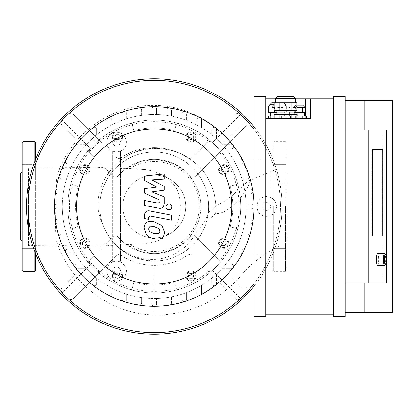 <?xml version="1.0" encoding="UTF-8"?>
<svg xmlns="http://www.w3.org/2000/svg" width="413" height="413" viewBox="0 0 413 413"><rect width="100%" height="100%" fill="white"/><g stroke="black" fill="none" stroke-linecap="round" stroke-linejoin="round"><path stroke-width="0.31" stroke-dasharray="2.06 1.55" d="M266.617 202.571A3.929 3.929 0 0 1 270.019 208.467A3.929 3.929 0 0 1 263.215 208.467A3.929 3.929 0 0 1 266.617 202.571A3.929 3.929 0 0 0 263.215 208.467A3.929 3.929 0 0 0 270.019 208.467A3.929 3.929 0 0 0 266.617 202.571M116.523 138.133A3.929 3.929 0 0 1 119.925 144.029A3.929 3.929 0 0 1 113.121 144.029A3.929 3.929 0 0 1 116.523 138.133A3.929 3.929 0 0 0 113.121 144.029A3.929 3.929 0 0 0 119.925 144.029A3.929 3.929 0 0 0 116.523 138.133M116.523 267.01A3.929 3.929 0 0 1 119.925 272.905A3.929 3.929 0 0 1 113.121 272.905A3.929 3.929 0 0 1 116.523 267.01A3.929 3.929 0 0 0 113.121 272.905A3.929 3.929 0 0 0 119.925 272.905A3.929 3.929 0 0 0 116.523 267.01M110.632 173.909A54.444 54.444 0 0 1 112.594 171.436A54.444 54.444 0 0 0 109.553 175.401L112.594 171.581L112.594 168.05L112.594 261.935A9.824 9.824 0 0 1 120.451 261.935L120.451 151.065A9.824 9.824 0 0 1 112.594 151.065L112.594 171.581L112.594 167.838L77.019 167.549L28.507 167.879L28.507 245.678L28.507 167.879M112.594 245.709L86.116 246.107L28.507 245.678L86.116 246.107L112.594 245.709M112.594 151.065L112.594 261.935C103.663 265.218 105.604 279.838 115.108 280.659C123.048 282.296 129.517 272.095 124.798 265.647L120.451 261.935L120.451 151.065A9.824 9.824 0 0 0 116.523 132.237A9.824 9.824 0 0 0 106.905 144.07A9.824 9.824 0 0 0 120.451 151.065C129.904 147.575 126.998 132.16 116.962 132.248C106.42 131.215 102.765 147.441 112.594 151.065M145.851 169.702L129.192 168.406L120.451 168.055L120.451 168.359L127.075 168.654A46.586 46.586 0 0 1 189.185 237.31A46.586 46.586 0 0 1 127.565 244.692L146.279 243.624L157.394 240.882L162.49 238.502L172.634 230.155L174.632 227.48L177.038 223.19L178.726 218.549L179.701 214.161L180.414 206.65L179.536 196.877L177.136 189.675L174.591 185.318L167.25 177.724L164.57 175.876L153.409 171.075L144.803 169.604L127.075 168.654M120.451 245.085L127.565 244.692M109.553 175.401L108.134 172.825C107.483 168.163 104.102 166.444 97.989 167.668L73.772 167.652C58.331 168.055 59.771 169.273 58.176 172.335L56.979 177.136C56.07 183.821 55.678 191.74 55.801 200.894C55.843 215.302 54.521 232.622 56.829 241.672C59.136 247.392 67.36 245.255 80.7 246.019C90.865 245.43 107.638 247.361 112.594 244.109M108.134 172.825L112.594 167.322M206.521 221.698C200.331 244.362 177.817 261.388 154.24 260.944A54.444 54.444 0 0 1 99.796 206.5A54.444 54.444 0 0 1 154.24 152.056A54.444 54.444 0 0 1 208.684 206.5A54.444 54.444 0 0 1 154.24 260.944C129.765 259.715 112.734 247.836 103.152 225.317A54.444 54.444 0 0 1 152.335 152.087A54.444 54.444 0 0 1 206.521 221.698L215.627 213.64C232.209 214.233 250.949 184.833 249.875 180.915C239.896 138.541 198.963 105.222 154.24 105.423C112.362 104.246 72.182 132.749 58.181 172.335M249.875 180.915L248.92 180.791L246.69 182.479L231.755 196.02L224.982 200.93L215.87 206.025L208.322 212.778A54.444 54.444 0 0 0 120.451 163.811A54.444 54.444 0 0 1 208.281 213.118L208.322 212.778M120.451 160.27C133.208 150.033 153.491 146.796 165.205 149.207C174.565 150.817 182.567 153.899 189.221 158.458C205.803 169.805 214.688 185.664 215.87 206.025M124.798 265.647A9.824 9.824 0 0 0 106.874 272.792A9.824 9.824 0 0 0 120.157 280.066A9.824 9.824 0 0 0 124.798 265.647M266.617 196.676A9.824 9.824 0 0 0 257.769 210.769A9.824 9.824 0 0 0 274.309 212.607A9.824 9.824 0 0 0 268.775 196.918C255.492 193.351 252.188 216.262 266.318 216.319C278.125 217.264 279.782 198.4 268.775 196.918A9.824 9.824 0 0 0 266.617 196.676M127.297 244.506A46.586 46.586 0 0 0 188.751 175.205A46.586 46.586 0 0 0 126.879 168.798M120.451 248.781C130.549 256.23 141.814 259.751 154.24 259.333C167.146 259.338 181.937 250.443 185.463 246.571L193.413 237.434C197.502 231.161 206.624 219.515 208.281 213.118A54.444 54.444 0 0 0 120.451 163.811M215.627 213.64C218.678 180.156 194.384 151.344 160.208 148.644C120.911 143.672 84.319 188.152 103.152 225.317M56.829 241.672C69.332 282.234 109.424 314.035 154.24 314.943L154.24 260.944L154.24 314.943C169.562 315.181 184.368 312.357 198.648 306.472C214.342 300.943 234.63 284.196 240.345 276.251C250.717 263.752 263.922 253.561 279.978 245.678L279.978 167.879L279.978 245.678M154.24 260.944L154.24 259.333M35.58 171.772L35.58 164.307L35.58 171.772M22.219 171.772L22.219 164.307L35.58 164.307L35.58 179.237L35.58 164.307L22.219 164.307L22.219 179.237L22.219 164.307M35.58 241.228L35.58 248.693L35.58 241.228M22.219 241.228L22.219 248.693L22.219 241.228M35.58 248.693L35.58 233.763L35.58 248.693L22.219 248.693L22.219 233.763L22.219 248.693L35.58 248.693M22.219 233.763L35.58 233.763L22.219 233.763L22.219 241.078L22.219 171.922L22.219 179.237L35.58 179.237L22.219 179.237M20.65 239.504L20.65 173.496M22.219 270.546L22.219 142.454M35.58 159.315L35.58 253.685M35.58 270.546L35.58 142.454M28.507 206.5L28.507 230.191L28.507 206.5M20.65 206.5L20.65 230.191L20.65 206.5M272.905 171.772L272.905 164.307L272.905 171.772M286.261 171.772L286.261 164.307L286.261 171.772M272.905 164.307L272.905 179.237L272.905 164.307L286.261 164.307L286.261 179.237L286.261 164.307L272.905 164.307M272.905 241.228L272.905 248.693L272.905 241.228M286.261 241.228L286.261 248.693L286.261 241.228M272.905 248.693L272.905 233.763L272.905 248.693L286.261 248.693L286.261 233.763L286.261 248.693L272.905 248.693M286.261 206.5L286.261 142.454L286.261 206.5M287.835 206.5L287.835 239.504L287.835 206.5M272.905 206.5L272.905 142.454L272.905 206.5M279.978 206.5L279.978 230.191L279.978 206.5M112.672 236.954A3.929 3.929 0 0 1 118.438 237.176A3.929 3.929 0 0 0 112.672 236.954L62.487 287.138L112.672 236.954M217.914 259.054L195.808 236.954A3.929 3.929 0 0 0 190.047 237.176A3.929 3.929 0 0 1 195.808 236.954L217.914 259.054C219.489 260.866 219.582 262.73 218.198 264.65A86.441 86.441 0 0 1 212.396 270.458L240.521 298.501A126.125 126.125 0 0 1 67.964 298.501C69.89 299.926 71.769 299.843 73.602 298.253L116.136 255.719A3.929 3.929 0 0 1 121.117 255.249A58.935 58.935 0 0 0 187.363 255.249A3.929 3.929 0 0 1 192.35 255.719A3.929 3.929 0 0 0 187.363 255.249A58.935 58.935 0 0 1 121.117 255.249A3.929 3.929 0 0 0 116.136 255.719L101.686 270.169C99.874 271.749 98.01 271.842 96.09 270.458A86.441 86.441 0 0 0 130.327 289.57A1.569 1.569 0 0 0 132.279 288.465L133.502 283.907L132.279 288.465A1.569 1.569 0 0 1 130.327 289.57A86.441 86.441 0 0 1 71.175 230.413A1.569 1.569 0 0 1 72.28 228.461L76.833 227.243L72.28 228.461A1.569 1.569 0 0 0 71.175 230.413A86.441 86.441 0 0 0 90.287 264.65L62.239 292.776A126.125 126.125 0 0 0 67.964 298.501L96.09 270.458A86.441 86.441 0 0 1 90.287 264.65C88.898 262.73 88.996 260.866 90.571 259.054M62.487 287.138C60.897 288.976 60.814 290.855 62.239 292.776A126.125 126.125 0 0 1 62.239 120.224L90.287 148.35A86.441 86.441 0 0 1 96.09 142.542L67.964 114.499A126.125 126.125 0 0 0 62.239 120.224C60.814 122.145 60.897 124.024 62.487 125.862L112.672 176.046A3.929 3.929 0 0 0 118.438 175.824A3.929 3.929 0 0 1 112.672 176.046L62.487 125.862M118.438 237.176A47.149 47.149 0 0 0 190.047 237.176A47.149 47.149 0 0 1 118.438 237.176M234.883 298.253C236.716 299.843 238.595 299.926 240.521 298.501A126.125 126.125 0 0 0 246.241 292.776L218.198 264.65A86.441 86.441 0 0 0 237.31 230.413A1.569 1.569 0 0 0 236.221 228.466A1.569 1.569 0 0 1 237.31 230.413A86.441 86.441 0 0 1 178.158 289.57A1.569 1.569 0 0 1 176.206 288.465L174.983 283.907A1.569 1.569 0 0 0 173.088 282.791A78.584 78.584 0 0 1 135.397 282.791A1.569 1.569 0 0 0 133.502 283.907A1.569 1.569 0 0 1 135.397 282.791A78.584 78.584 0 0 0 173.088 282.791A1.569 1.569 0 0 1 174.983 283.907L176.206 288.465A1.569 1.569 0 0 0 176.206 288.48A1.569 1.569 0 0 0 178.158 289.57A86.441 86.441 0 0 0 212.396 270.458C210.475 271.842 208.611 271.749 206.799 270.169L234.883 298.253L206.799 270.169M245.993 125.862L195.808 176.046A3.929 3.929 0 0 1 190.047 175.824A3.929 3.929 0 0 0 195.808 176.046L245.993 125.862C247.588 124.024 247.671 122.145 246.241 120.224A126.125 126.125 0 0 0 240.521 114.499L212.396 142.542A86.441 86.441 0 0 1 218.198 148.35L246.241 120.224A126.125 126.125 0 0 1 246.241 292.776C247.671 290.855 247.588 288.976 245.993 287.138M112.336 275.936A5.106 5.106 0 0 1 119.997 271.511A5.106 5.106 0 0 1 119.997 280.36A5.106 5.106 0 0 1 112.336 275.936A5.106 5.106 0 0 0 119.997 280.36A5.106 5.106 0 0 0 119.997 271.511A5.106 5.106 0 0 0 112.336 275.936M191.043 281.041A5.106 5.106 0 0 1 186.619 273.38A5.106 5.106 0 0 1 195.463 273.38A5.106 5.106 0 0 1 191.043 281.041A5.106 5.106 0 0 0 195.463 273.38A5.106 5.106 0 0 0 186.619 273.38A5.106 5.106 0 0 0 191.043 281.041M101.686 270.169L73.602 298.253M206.799 142.831L192.35 157.281A3.929 3.929 0 0 1 187.363 157.751A58.935 58.935 0 0 0 121.117 157.751A3.929 3.929 0 0 1 116.136 157.281A3.929 3.929 0 0 0 121.117 157.751A58.935 58.935 0 0 1 187.363 157.751A3.929 3.929 0 0 0 192.35 157.281L206.799 142.831C208.606 141.251 210.475 141.158 212.396 142.542A86.441 86.441 0 0 0 178.158 123.43A1.569 1.569 0 0 0 176.206 124.519A1.569 1.569 0 0 0 176.206 124.535L174.983 129.093L176.206 124.535A1.569 1.569 0 0 1 178.158 123.43A86.441 86.441 0 0 1 237.31 182.587A1.569 1.569 0 0 1 236.205 184.539L231.652 185.757L236.205 184.539A1.569 1.569 0 0 0 237.31 182.587A86.441 86.441 0 0 0 218.198 148.35C219.582 150.27 219.489 152.134 217.914 153.946M190.047 175.824A47.149 47.149 0 0 0 118.438 175.824A47.149 47.149 0 0 1 190.047 175.824M90.571 153.946C88.996 152.134 88.898 150.27 90.287 148.35A86.441 86.441 0 0 0 71.175 182.587A1.569 1.569 0 0 0 72.265 184.534A1.569 1.569 0 0 1 71.175 182.587A86.441 86.441 0 0 1 130.327 123.43A1.569 1.569 0 0 1 132.279 124.535L133.502 129.093A1.569 1.569 0 0 0 135.397 130.209A78.584 78.584 0 0 1 173.088 130.209A1.569 1.569 0 0 0 174.983 129.093A1.569 1.569 0 0 1 173.088 130.209A78.584 78.584 0 0 0 135.397 130.209A1.569 1.569 0 0 1 133.502 129.093L132.279 124.535A1.569 1.569 0 0 0 130.327 123.43A86.441 86.441 0 0 0 96.09 142.542C98.01 141.158 99.874 141.251 101.686 142.831L73.602 114.747L101.686 142.831M73.602 114.747C71.769 113.157 69.89 113.074 67.964 114.499A126.125 126.125 0 0 1 240.521 114.499C238.595 113.074 236.716 113.157 234.883 114.747M196.149 137.064A5.106 5.106 0 0 1 188.488 141.489A5.106 5.106 0 0 1 188.488 132.64A5.106 5.106 0 0 1 196.149 137.064A5.106 5.106 0 0 0 188.488 132.64A5.106 5.106 0 0 0 188.488 141.489A5.106 5.106 0 0 0 196.149 137.064M117.442 131.959A5.106 5.106 0 0 1 121.866 139.62A5.106 5.106 0 0 1 113.017 139.62A5.106 5.106 0 0 1 117.442 131.959A5.106 5.106 0 0 0 113.017 139.62A5.106 5.106 0 0 0 121.866 139.62A5.106 5.106 0 0 0 117.442 131.959M223.676 248.409A5.106 5.106 0 0 0 228.1 240.743A5.106 5.106 0 0 0 219.251 240.743A5.106 5.106 0 0 0 223.676 248.409A5.106 5.106 0 0 1 219.251 240.743A5.106 5.106 0 0 1 228.1 240.743A5.106 5.106 0 0 1 223.676 248.409M225.039 240.939L226.401 243.298L225.039 245.658L222.318 245.658L220.955 243.298L222.318 240.939L225.039 240.939L222.318 240.939L220.955 243.298L222.318 245.658L225.039 245.658L226.401 243.298L225.039 240.939M192.401 273.576L193.764 275.936L192.401 278.295L189.681 278.295L188.318 275.936L189.681 273.576L192.401 273.576L189.681 273.576L188.318 275.936L189.681 278.295L192.401 278.295L193.764 275.936L192.401 273.576M119.801 277.299L117.442 278.656L115.088 277.299L115.088 274.573L117.442 273.215L119.801 274.573L119.801 277.299L119.801 274.573L117.442 273.215L115.088 274.573L115.088 277.299L117.442 278.656L119.801 277.299M79.699 243.298A5.106 5.106 0 0 0 87.36 247.723A5.106 5.106 0 0 0 87.36 238.874A5.106 5.106 0 0 0 79.699 243.298A5.106 5.106 0 0 1 87.36 238.874A5.106 5.106 0 0 1 87.36 247.723A5.106 5.106 0 0 1 79.699 243.298M87.164 244.661L84.81 246.019L82.45 244.661L82.45 241.935L84.81 240.578L87.164 241.935L87.164 244.661L87.164 241.935L84.81 240.578L82.45 241.935L82.45 244.661L84.81 246.019L87.164 244.661M84.81 164.591A5.106 5.106 0 0 0 80.385 172.257A5.106 5.106 0 0 0 89.229 172.257A5.106 5.106 0 0 0 84.81 164.591A5.106 5.106 0 0 1 89.229 172.257A5.106 5.106 0 0 1 80.385 172.257A5.106 5.106 0 0 1 84.81 164.591M83.447 172.061L82.084 169.702L83.447 167.342L86.167 167.342L87.53 169.702L86.167 172.061L83.447 172.061L86.167 172.061L87.53 169.702L86.167 167.342L83.447 167.342L82.084 169.702L83.447 172.061M116.084 139.424L114.721 137.064L116.084 134.705L118.805 134.705L120.168 137.064L118.805 139.424L116.084 139.424L118.805 139.424L120.168 137.064L118.805 134.705L116.084 134.705L114.721 137.064L116.084 139.424M188.684 135.701L191.043 134.344L193.398 135.701L193.398 138.427L191.043 139.785L188.684 138.427L188.684 135.701L188.684 138.427L191.043 139.785L193.398 138.427L193.398 135.701L191.043 134.344L188.684 135.701M228.787 169.702A5.106 5.106 0 0 0 221.125 165.277A5.106 5.106 0 0 0 221.125 174.126A5.106 5.106 0 0 0 228.787 169.702A5.106 5.106 0 0 1 221.125 174.126A5.106 5.106 0 0 1 221.125 165.277A5.106 5.106 0 0 1 228.787 169.702M221.322 168.339L223.676 166.981L226.035 168.339L226.035 171.065L223.676 172.422L221.322 171.065L221.322 168.339L221.322 171.065L223.676 172.422L226.035 171.065L226.035 168.339L223.676 166.981L221.322 168.339M122.811 206.5A31.434 31.434 0 0 0 169.96 233.722A31.434 31.434 0 0 0 169.96 179.278A31.434 31.434 0 0 0 122.811 206.5A31.434 31.434 0 0 0 154.24 237.934A31.434 31.434 0 0 0 185.674 206.5A31.434 31.434 0 0 0 154.24 175.066A31.434 31.434 0 0 0 122.811 206.5M72.28 184.539L76.833 185.757L72.28 184.539A84.871 84.871 0 0 1 236.221 184.534A1.569 1.569 0 0 1 236.205 184.539A84.871 84.871 0 0 1 236.221 228.466L231.652 227.243L236.205 228.461A84.871 84.871 0 0 1 72.265 228.466A1.569 1.569 0 0 1 72.28 228.461A84.871 84.871 0 0 1 72.265 184.534A1.569 1.569 0 0 1 72.265 184.534M77.954 187.652A1.569 1.569 0 0 0 76.833 185.757A1.569 1.569 0 0 1 77.954 187.652A78.584 78.584 0 0 0 77.954 225.348A78.584 78.584 0 0 1 77.954 187.652M76.833 227.243A1.569 1.569 0 0 0 77.954 225.348A1.569 1.569 0 0 1 76.833 227.243M230.531 225.348A1.569 1.569 0 0 0 231.652 227.243A1.569 1.569 0 0 1 230.531 225.348A78.584 78.584 0 0 0 230.531 187.652A78.584 78.584 0 0 1 230.531 225.348M231.652 185.757A1.569 1.569 0 0 0 230.531 187.652A1.569 1.569 0 0 1 231.652 185.757M247.392 119.151A127.7 127.7 0 0 1 201.208 325.248A127.7 127.7 0 0 1 26.546 206.5A127.7 127.7 0 0 1 247.392 119.151M26.546 206.5A127.7 127.7 0 0 0 218.09 317.091A127.7 127.7 0 0 0 218.09 95.909A127.7 127.7 0 0 0 26.546 206.5A127.7 127.7 0 0 0 218.09 317.091A127.7 127.7 0 0 0 218.09 95.909A127.7 127.7 0 0 0 26.546 206.5M67.799 206.5A86.441 86.441 0 0 0 237.738 228.874A86.441 86.441 0 0 0 165.525 120.797A86.441 86.441 0 0 0 67.799 206.5A86.441 86.441 0 0 0 197.46 281.361A86.441 86.441 0 0 0 197.46 131.639A86.441 86.441 0 0 0 67.799 206.5M233.102 159.232A91.944 91.944 0 0 0 233.02 159.093L269.761 159.093L269.761 253.907L233.02 253.907A91.944 91.944 0 0 0 233.102 253.768L240.717 253.768A2.359 2.359 0 0 0 243.076 251.409A2.359 2.359 0 0 0 240.717 249.054L235.746 249.054A91.944 91.944 0 0 0 240.325 238.797L246.974 238.797A2.359 2.359 0 0 0 249.328 236.442A2.359 2.359 0 0 0 246.974 234.083L241.951 234.083A91.944 91.944 0 0 0 244.537 223.825L250.531 223.825A2.359 2.359 0 0 0 252.885 221.471A2.359 2.359 0 0 0 250.531 219.112L245.317 219.112A91.944 91.944 0 0 0 246.153 208.859L251.687 208.859A2.359 2.359 0 0 0 254.041 206.5A2.359 2.359 0 0 0 251.687 204.141L246.153 204.141A91.944 91.944 0 0 0 245.317 193.888L250.531 193.888A2.359 2.359 0 0 0 252.885 191.529A2.359 2.359 0 0 0 250.531 189.175L244.537 189.175A91.944 91.944 0 0 0 241.951 178.917L246.974 178.917A2.359 2.359 0 0 0 249.328 176.558A2.359 2.359 0 0 0 246.974 174.203L240.325 174.203A91.944 91.944 0 0 0 235.746 163.946L240.717 163.946A2.359 2.359 0 0 0 243.076 161.591A2.359 2.359 0 0 0 240.717 159.232L233.102 159.232A91.944 91.944 0 0 0 225.968 148.979L231.115 148.979L225.968 148.979A91.944 91.944 0 0 0 216.479 138.825L216.479 129.625A2.359 2.359 0 0 0 213.087 127.509A2.359 2.359 0 0 0 211.766 129.625L211.766 134.772A91.944 91.944 0 0 0 201.508 127.638L201.508 120.023A2.359 2.359 0 0 0 199.154 117.664A2.359 2.359 0 0 0 196.794 120.023L196.794 125A91.944 91.944 0 0 0 186.542 120.415L186.542 113.771A2.359 2.359 0 0 0 184.183 111.412A2.359 2.359 0 0 0 181.823 113.771L181.823 118.794A91.944 91.944 0 0 0 171.571 116.203L171.571 110.214A2.359 2.359 0 0 0 169.211 107.855A2.359 2.359 0 0 0 166.857 110.214L166.857 115.428A91.944 91.944 0 0 0 156.599 114.587L156.599 109.058A2.359 2.359 0 0 0 154.24 106.699A2.359 2.359 0 0 0 151.886 109.058L151.886 114.587A91.944 91.944 0 0 0 141.628 115.428L141.628 110.214L141.628 115.428A91.944 91.944 0 0 0 126.657 118.794L126.657 113.771L126.657 118.794A91.944 91.944 0 0 0 111.691 125L111.691 120.023L111.691 125A91.944 91.944 0 0 0 96.719 134.772L96.719 129.625L96.719 134.772A91.944 91.944 0 0 0 86.565 144.261L77.37 144.261A2.359 2.359 0 0 0 75.249 147.653A2.359 2.359 0 0 0 77.37 148.979L82.517 148.979A91.944 91.944 0 0 0 75.378 159.232L67.763 159.232A2.359 2.359 0 0 0 65.409 161.591A2.359 2.359 0 0 0 67.763 163.946L72.74 163.946A91.944 91.944 0 0 0 68.16 174.203L61.511 174.203A2.359 2.359 0 0 0 59.157 176.558A2.359 2.359 0 0 0 61.511 178.917L66.534 178.917A91.944 91.944 0 0 0 63.948 189.175L57.954 189.175A2.359 2.359 0 0 0 55.6 191.529A2.359 2.359 0 0 0 57.954 193.888L63.168 193.888A91.944 91.944 0 0 0 62.332 204.141L56.798 204.141A2.359 2.359 0 0 0 54.439 206.5A2.359 2.359 0 0 0 56.798 208.859L62.332 208.859A91.944 91.944 0 0 0 63.168 219.112L57.954 219.112L63.168 219.112A91.944 91.944 0 0 0 66.534 234.083L61.511 234.083L66.534 234.083A91.944 91.944 0 0 0 72.74 249.054L67.763 249.054L72.74 249.054A91.944 91.944 0 0 0 82.517 264.021L77.37 264.021L82.517 264.021A91.944 91.944 0 0 0 92.006 274.175L92.006 283.375A2.359 2.359 0 0 0 94.36 285.729A2.359 2.359 0 0 0 96.719 283.375L96.719 278.228A91.944 91.944 0 0 0 106.972 285.362L106.972 292.977A2.359 2.359 0 0 0 109.331 295.336A2.359 2.359 0 0 0 111.691 292.977L111.691 288A91.944 91.944 0 0 0 121.943 292.585L121.943 299.229A2.359 2.359 0 0 0 124.303 301.588A2.359 2.359 0 0 0 126.657 299.229L126.657 294.206A91.944 91.944 0 0 0 136.915 296.797L136.915 302.786A2.359 2.359 0 0 0 139.274 305.145A2.359 2.359 0 0 0 141.628 302.786L141.628 297.572A91.944 91.944 0 0 0 151.886 298.413L151.886 303.942A2.359 2.359 0 0 0 154.24 306.301A2.359 2.359 0 0 0 156.599 303.942L156.599 298.413A91.944 91.944 0 0 0 166.857 297.572L166.857 302.786L166.857 297.572A91.944 91.944 0 0 0 181.823 294.206L181.823 299.229L181.823 294.206A91.944 91.944 0 0 0 196.794 288L196.794 292.977L196.794 288A91.944 91.944 0 0 0 211.766 278.228L211.766 283.375L211.766 278.228A91.944 91.944 0 0 0 221.915 268.739L231.115 268.739A2.359 2.359 0 0 0 233.231 265.347A2.359 2.359 0 0 0 231.115 264.021L225.968 264.021A91.944 91.944 0 0 0 233.102 253.768L240.717 253.768A2.359 2.359 0 0 0 242.813 252.498A2.359 2.359 0 0 0 240.717 249.054L235.746 249.054A91.944 91.944 0 0 0 240.325 238.797L246.974 238.797A2.359 2.359 0 0 0 249.215 237.165A2.359 2.359 0 0 0 246.974 234.083L241.951 234.083A91.944 91.944 0 0 0 244.537 223.825L250.531 223.825A2.359 2.359 0 0 0 252.859 221.833A2.359 2.359 0 0 0 250.531 219.112L245.317 219.112A91.944 91.944 0 0 0 246.153 208.859L251.687 208.859A2.359 2.359 0 0 0 254.041 206.5A2.359 2.359 0 0 0 251.687 204.141L246.153 204.141A91.944 91.944 0 0 0 245.317 193.888L250.531 193.888A2.359 2.359 0 0 0 252.859 191.167A2.359 2.359 0 0 0 250.531 189.175L244.537 189.175A91.944 91.944 0 0 0 241.951 178.917L246.974 178.917A2.359 2.359 0 0 0 249.215 175.835A2.359 2.359 0 0 0 246.974 174.203L240.325 174.203A91.944 91.944 0 0 0 235.746 163.946L240.717 163.946A2.359 2.359 0 0 0 242.813 160.502A2.359 2.359 0 0 0 240.717 159.232L233.102 159.232M242.064 159.093L233.02 159.093A91.944 91.944 0 0 1 233.02 253.907L242.064 253.907M254.041 253.907L269.761 253.907L269.761 159.093L254.041 159.093M62.301 206.5A91.944 91.944 0 0 0 200.212 286.126A91.944 91.944 0 0 0 200.212 126.874A91.944 91.944 0 0 0 62.301 206.5A91.944 91.944 0 0 1 62.332 204.141L56.798 204.141A2.359 2.359 0 0 0 54.439 206.5A99.801 99.801 0 0 0 55.626 221.833A2.359 2.359 0 0 0 57.954 223.825L63.948 223.825L57.954 223.825A2.359 2.359 0 0 1 55.6 221.471A2.359 2.359 0 0 1 57.954 219.112A2.359 2.359 0 0 0 55.626 221.833A99.801 99.801 0 0 0 59.271 237.165A2.359 2.359 0 0 0 61.511 238.797L68.16 238.797L61.511 238.797A2.359 2.359 0 0 1 59.157 236.442A2.359 2.359 0 0 1 61.511 234.083A2.359 2.359 0 0 0 59.271 237.165A99.801 99.801 0 0 0 65.672 252.498A2.359 2.359 0 0 0 67.763 253.768L75.378 253.768L67.763 253.768A2.359 2.359 0 0 1 65.409 251.409A2.359 2.359 0 0 1 67.763 249.054A2.359 2.359 0 0 0 65.672 252.498A99.801 99.801 0 0 0 92.915 285.233A2.359 2.359 0 0 0 96.719 283.375L96.719 278.228A91.944 91.944 0 0 1 92.006 274.175L92.006 283.375A2.359 2.359 0 0 0 92.915 285.233A99.801 99.801 0 0 0 108.247 295.068A2.359 2.359 0 0 0 111.691 292.977L111.691 288A91.944 91.944 0 0 1 106.972 285.362L106.972 292.977A2.359 2.359 0 0 0 108.247 295.068A99.801 99.801 0 0 0 123.575 301.475A2.359 2.359 0 0 0 126.657 299.229L126.657 294.206A91.944 91.944 0 0 1 121.943 292.585L121.943 299.229A2.359 2.359 0 0 0 123.575 301.475A99.801 99.801 0 0 0 138.907 305.114A2.359 2.359 0 0 0 141.628 302.786L141.628 297.572A91.944 91.944 0 0 1 136.915 296.797L136.915 302.786A2.359 2.359 0 0 0 138.907 305.114A99.801 99.801 0 0 0 169.573 305.114A2.359 2.359 0 0 0 171.571 302.786L171.571 296.797L171.571 302.786A2.359 2.359 0 0 1 169.211 305.145A2.359 2.359 0 0 1 166.857 302.786A2.359 2.359 0 0 0 169.573 305.114A99.801 99.801 0 0 0 184.905 301.475A2.359 2.359 0 0 0 186.542 299.229L186.542 292.585L186.542 299.229A2.359 2.359 0 0 1 184.183 301.588A2.359 2.359 0 0 1 181.823 299.229A2.359 2.359 0 0 0 184.905 301.475A99.801 99.801 0 0 0 200.238 295.068A2.359 2.359 0 0 0 201.508 292.977L201.508 285.362L201.508 292.977A2.359 2.359 0 0 1 199.154 295.336A2.359 2.359 0 0 1 196.794 292.977A2.359 2.359 0 0 0 200.238 295.068A99.801 99.801 0 0 0 215.571 285.233A2.359 2.359 0 0 0 216.479 283.375L216.479 274.175L216.479 283.375A2.359 2.359 0 0 1 214.125 285.729A2.359 2.359 0 0 1 211.766 283.375A2.359 2.359 0 0 0 215.571 285.233A99.801 99.801 0 0 0 232.973 145.169A2.359 2.359 0 0 0 231.115 144.261L221.915 144.261L231.115 144.261A2.359 2.359 0 0 1 233.474 146.62A2.359 2.359 0 0 1 231.115 148.979A2.359 2.359 0 0 0 232.973 145.169A99.801 99.801 0 0 0 200.238 117.932A2.359 2.359 0 0 0 196.794 120.023L196.794 125A91.944 91.944 0 0 1 201.508 127.638L201.508 120.023A2.359 2.359 0 0 0 200.238 117.932A99.801 99.801 0 0 0 184.905 111.525A2.359 2.359 0 0 0 181.823 113.771L181.823 118.794A91.944 91.944 0 0 1 186.542 120.415L186.542 113.771A2.359 2.359 0 0 0 184.905 111.525A99.801 99.801 0 0 0 169.573 107.886A2.359 2.359 0 0 0 166.857 110.214L166.857 115.428A91.944 91.944 0 0 1 171.571 116.203L171.571 110.214A2.359 2.359 0 0 0 169.573 107.886A99.801 99.801 0 0 0 138.907 107.886A2.359 2.359 0 0 0 136.915 110.214L136.915 116.203L136.915 110.214A2.359 2.359 0 0 1 139.274 107.855A2.359 2.359 0 0 1 141.628 110.214A2.359 2.359 0 0 0 138.907 107.886A99.801 99.801 0 0 0 123.575 111.525A2.359 2.359 0 0 0 121.943 113.771L121.943 120.415L121.943 113.771A2.359 2.359 0 0 1 124.303 111.412A2.359 2.359 0 0 1 126.657 113.771A2.359 2.359 0 0 0 123.575 111.525A99.801 99.801 0 0 0 108.247 117.932A2.359 2.359 0 0 0 106.972 120.023L106.972 127.638L106.972 120.023A2.359 2.359 0 0 1 109.331 117.664A2.359 2.359 0 0 1 111.691 120.023A2.359 2.359 0 0 0 108.247 117.932A99.801 99.801 0 0 0 92.915 127.767A2.359 2.359 0 0 0 92.006 129.625L92.006 138.825L92.006 129.625A2.359 2.359 0 0 1 94.36 127.271A2.359 2.359 0 0 1 96.719 129.625A2.359 2.359 0 0 0 92.915 127.767A99.801 99.801 0 0 0 65.672 160.502A2.359 2.359 0 0 0 67.763 163.946L72.74 163.946A91.944 91.944 0 0 1 75.378 159.232L67.763 159.232A2.359 2.359 0 0 0 65.672 160.502A99.801 99.801 0 0 0 59.271 175.835A2.359 2.359 0 0 0 61.511 178.917L66.534 178.917A91.944 91.944 0 0 1 68.16 174.203L61.511 174.203A2.359 2.359 0 0 0 59.271 175.835A99.801 99.801 0 0 0 55.626 191.167A2.359 2.359 0 0 0 57.954 193.888L63.168 193.888A91.944 91.944 0 0 1 63.948 189.175L57.954 189.175A2.359 2.359 0 0 0 55.626 191.167A99.801 99.801 0 0 0 54.439 206.5A2.359 2.359 0 0 0 56.798 208.859L62.332 208.859A91.944 91.944 0 0 1 62.301 206.5M82.517 148.979A91.944 91.944 0 0 1 86.565 144.261L77.37 144.261A2.359 2.359 0 0 0 75.011 146.62A2.359 2.359 0 0 0 77.37 148.979L82.517 148.979M151.886 114.587A91.944 91.944 0 0 1 156.599 114.587L156.599 109.058A2.359 2.359 0 0 0 154.24 106.699A2.359 2.359 0 0 0 151.886 109.058L151.886 114.587M211.766 134.772A91.944 91.944 0 0 1 216.479 138.825L216.479 129.625A2.359 2.359 0 0 0 214.125 127.271A2.359 2.359 0 0 0 211.766 129.625L211.766 134.772M225.968 264.021A91.944 91.944 0 0 1 221.915 268.739L231.115 268.739A2.359 2.359 0 0 0 233.474 266.38A2.359 2.359 0 0 0 231.115 264.021L225.968 264.021M156.599 298.413A91.944 91.944 0 0 1 151.886 298.413L151.886 303.942A2.359 2.359 0 0 0 154.24 306.301A2.359 2.359 0 0 0 156.599 303.942L156.599 298.413M75.507 267.83A2.359 2.359 0 0 0 77.37 268.739L86.565 268.739L77.37 268.739A2.359 2.359 0 0 1 75.011 266.38A2.359 2.359 0 0 1 77.37 264.021A2.359 2.359 0 0 0 75.507 267.83M254.041 286.168A127.7 127.7 0 0 0 254.041 126.832M254.041 283.623A126.125 126.125 0 0 0 254.041 129.377M382.774 235.968L371.685 235.968L381.999 235.968L381.999 149.527L381.999 235.968L382.774 235.968M381.999 149.527L371.685 149.527L371.685 235.968L371.685 149.527L381.999 149.527M372.459 149.527L371.685 149.527L372.459 149.527M384.771 265.327A5.896 1.105 90 0 0 385.67 259.545A5.896 1.105 90 0 0 384.771 253.758M377.616 265.435A5.896 1.105 90 0 0 378.721 259.545A5.896 1.105 90 0 0 377.616 253.649M274.082 105.129L281.155 105.129L274.082 105.129L272.115 107.091L283.117 107.091L272.115 107.091L272.115 107.483L272.854 107.483L272.115 107.483M277.619 107.483L283.968 107.483L277.619 107.483M289.405 107.483L289.931 107.483L289.405 107.483L289.405 107.091L297.262 107.091L289.405 107.091L291.371 105.129L295.3 105.129L291.371 105.129M293.333 107.483L297.871 107.483L293.333 107.483M296.818 105.129L302.765 105.129M295.693 105.129L293.726 107.091L296.818 107.091M296.818 107.483L305.579 107.483M289.931 107.483L288.795 107.483L289.931 107.483M292.879 107.483L294.464 107.483L292.879 107.483L292.879 112.202L305.579 112.202M272.854 107.483L274.444 107.483L272.854 107.483M272.854 112.202L277.619 112.202L272.854 112.202M277.619 112.202L282.384 112.202L277.619 112.202M282.384 112.202L280.794 112.202L282.384 112.202M283.968 112.202L283.968 107.483M280.794 112.202L280.794 107.483L280.794 112.202M274.444 112.202L274.444 107.483L274.444 112.202M271.269 112.202L271.269 107.483M294.123 112.202L292.879 112.202M302.404 112.202L302.404 107.483M296.054 110.627L296.054 112.202M289.931 112.202L293.333 112.202L289.931 112.202M293.333 112.202L296.735 112.202L293.333 112.202M296.735 112.202L297.871 112.202L296.735 112.202M297.871 112.202L297.871 107.483M295.605 112.202L295.605 107.483L295.605 112.202M291.067 112.202L291.067 107.483L291.067 112.202M288.795 112.202L288.795 107.483M274.134 102.77L296.818 102.77M268.543 105.914L274.134 105.914M268.543 112.202L276.834 112.202M270.546 112.202L284.691 112.202L270.546 112.202M286.694 112.202L286.694 105.914M282.156 112.202L282.156 105.914L282.156 112.202M273.081 112.202L273.081 105.914M289.405 116.13L297.262 116.13L289.405 116.13L289.405 112.202M272.115 116.13L283.117 116.13L272.115 116.13L272.115 112.202M293.726 116.13L304.727 116.13L293.726 116.13L293.726 112.202M270.546 116.13L284.691 116.13L270.546 116.13M273.081 118.485L282.156 118.485L268.543 118.485L273.081 118.485L273.081 116.13L282.156 116.13L282.156 118.485L286.694 118.485L282.156 118.485L282.156 116.13L274.134 116.13M268.543 116.13L273.081 116.13M286.694 116.13L282.156 116.13L286.694 116.13L286.694 118.485M296.095 118.485L287.892 118.485L296.095 118.485L296.095 116.13L298.78 116.13L298.78 118.485M298.78 116.13L287.892 116.13L287.892 118.485M287.892 116.13L290.649 116.13L290.649 118.485M290.649 116.13L296.095 116.13M296.023 116.13L296.023 118.485M290.576 116.13L290.576 118.485M281.207 118.485L270.36 118.485L284.877 118.485L281.207 118.485L281.207 116.13L273.948 116.13L273.948 118.485M273.948 116.13L270.36 116.13L270.36 118.485M270.36 116.13L284.877 116.13L284.877 118.485M284.877 116.13L281.207 116.13M274.031 116.13L274.031 118.485M281.289 116.13L281.289 118.485M296.818 116.13L295.6 116.13L295.6 118.485L291.97 118.485L306.487 118.485L295.6 118.485L295.6 116.13L291.97 116.13L291.97 118.485M291.97 116.13L302.858 116.13L302.858 118.485M302.858 116.13L306.487 116.13M274.134 114.556L296.818 114.556M276.834 114.556L294.123 114.556L276.834 114.556M279.808 118.485L291.15 118.485L274.134 118.485L279.808 118.485L279.808 114.556M291.15 118.485L296.818 118.485L291.15 118.485L291.15 114.556M277.619 96.482L293.333 96.482M296.818 110.627L291.175 110.627L291.175 102.77M291.175 110.627L279.833 110.627L279.833 102.77M279.833 110.627L274.134 110.627M276.834 110.627L294.123 110.627L276.834 110.627M310.622 118.485L265.833 118.485L265.833 98.841L333.415 98.841L333.415 314.159L265.833 314.159L265.833 98.841M275.652 98.841L295.3 98.841M382.273 129.883L382.273 283.117L345.201 283.117L345.201 129.883L386.454 129.883M386.454 283.117L382.273 283.117M345.201 129.883L345.201 100.411L392.35 100.411M392.35 312.589L345.201 312.589L345.201 283.117M345.201 100.411L345.201 312.589M333.415 96.482L345.201 96.482L345.201 316.518L333.415 316.518L333.415 96.482M254.041 96.482L265.833 96.482L265.833 316.518L254.041 316.518L254.041 96.482M333.415 314.159L333.415 98.841M265.833 314.159L265.833 118.485M144.297 180.393L156.78 186.981L144.297 188.715L144.297 193.052L159.991 200.191L159.991 201.735L158.205 203.15L144.282 200.475L144.282 205.437L158.53 208.173C161.844 208.906 163.734 207.331 164.198 203.449L164.188 196.877L151.896 191.906L164.188 190.212L164.188 186.335L151.896 179.898L164.188 179.082L164.188 173.961L144.297 176.057L144.297 180.393M159.072 233.417L159.95 231.265L159.072 228.802L154.261 226.722L149.413 226.923L148.535 229.045L149.413 231.543L154.261 233.629L159.072 233.417M161.973 225.513L154.261 221.76C150.802 220.945 148.215 221.192 146.512 222.509C145.046 223.412 144.235 225.302 144.07 228.177L146.512 234.832C148.215 236.814 150.802 238.064 154.261 238.59C157.689 239.406 160.259 239.153 161.973 237.836C163.434 236.923 164.25 235.018 164.415 232.132L161.973 225.513M171.478 215.168L149.986 210.991C146.677 210.238 144.782 211.802 144.297 215.684L144.297 218.508L148.494 219.324L148.494 217.419L150.291 216.009L171.478 220.129L171.478 215.168M165.881 206.836C166.057 208.673 167.059 209.675 168.896 209.845C170.729 209.675 171.731 208.673 171.906 206.836C171.731 205.003 170.729 204.001 168.896 203.826C167.059 204.001 166.057 205.003 165.881 206.836M140.838 244.062L145.897 243.67M130.312 244.625A45.012 45.012 0 0 0 188.085 176.821A45.012 45.012 0 0 0 129.77 168.721M23.009 271.331L23.009 141.669M34.795 161.344L34.795 251.656M34.795 271.331L34.795 141.669M285.476 206.5L285.476 271.331L285.476 206.5M273.69 206.5L273.69 271.331L273.69 206.5M223.676 247.619A4.321 4.321 0 0 1 219.933 241.14A4.321 4.321 0 0 1 227.418 241.14A4.321 4.321 0 0 1 223.676 247.619M191.043 280.257A4.321 4.321 0 0 1 187.296 273.773A4.321 4.321 0 0 1 194.786 273.773A4.321 4.321 0 0 1 191.043 280.257M113.121 275.936A4.321 4.321 0 0 1 119.605 272.193A4.321 4.321 0 0 1 119.605 279.678A4.321 4.321 0 0 1 113.121 275.936M80.483 243.298A4.321 4.321 0 0 1 86.967 239.555A4.321 4.321 0 0 1 86.967 247.041A4.321 4.321 0 0 1 80.483 243.298M84.81 165.381A4.321 4.321 0 0 1 88.552 171.86A4.321 4.321 0 0 1 81.062 171.86A4.321 4.321 0 0 1 84.81 165.381M117.442 132.743A4.321 4.321 0 0 1 121.185 139.227A4.321 4.321 0 0 1 113.699 139.227A4.321 4.321 0 0 1 117.442 132.743M195.364 137.064A4.321 4.321 0 0 1 188.88 140.807A4.321 4.321 0 0 1 188.88 133.322A4.321 4.321 0 0 1 195.364 137.064M227.997 169.702A4.321 4.321 0 0 1 221.518 173.445A4.321 4.321 0 0 1 221.518 165.959A4.321 4.321 0 0 1 227.997 169.702M304.727 107.091L293.726 107.091L293.726 107.483M274.134 104.737L269.761 104.737M295.3 98.449L275.652 98.449M305.749 116.13L305.749 118.485M297.923 105.129L297.923 118.485M248.894 180.806L279.978 167.879M20.65 230.191L28.507 230.191M20.65 182.809L28.507 182.809M286.261 179.237L272.905 179.237L286.261 179.237M286.261 233.763L272.905 233.763L286.261 233.763M287.835 173.496L286.261 171.922M287.835 239.504L286.261 241.078M272.905 270.546L273.69 271.331L285.476 271.331L286.261 270.546M272.905 142.454L273.69 141.669L285.476 141.669L286.261 142.454M287.835 182.809L279.978 182.809M287.835 230.191L279.978 230.191M283.117 107.483L281.155 105.129M297.262 107.483L295.3 105.129M285.476 105.914L285.476 104.737M297.262 116.13L297.262 112.202M283.117 116.13L283.117 112.202M284.691 116.13L284.691 112.202"/><path stroke-width="0.62" d="M22.219 164.307L22.219 171.772M22.219 179.237L22.219 233.763M22.219 171.922L20.65 173.496L20.65 239.504L22.219 241.078M23.009 271.331L23.009 141.669L22.219 142.454L22.219 270.546L23.009 271.331L34.795 271.331L35.58 270.546L35.58 253.685M23.009 141.669L34.795 141.669L35.58 142.454L35.58 159.315M242.064 253.907L254.041 253.907M254.041 159.093L242.064 159.093M254.041 126.832A127.7 127.7 0 0 0 26.546 206.5A127.7 127.7 0 0 0 254.041 286.168M254.041 129.377A126.125 126.125 0 0 0 28.115 206.5A126.125 126.125 0 0 0 254.041 283.623M54.439 206.5A99.801 99.801 0 0 0 204.141 292.931A99.801 99.801 0 0 0 204.141 120.069A99.801 99.801 0 0 0 54.439 206.5M76.658 206.5A77.582 77.582 0 0 0 193.031 273.69A77.582 77.582 0 0 0 193.031 139.31A77.582 77.582 0 0 0 76.658 206.5M372.459 235.968L382.774 235.968L372.459 235.968L372.459 149.527L372.459 235.968M382.774 149.527L382.774 235.968L382.774 149.527L372.459 149.527L382.774 149.527M385.515 254.532L384.771 253.758A5.896 1.105 90 0 0 384.565 253.649A5.896 1.105 90 0 0 383.455 259.545A5.896 1.105 90 0 0 384.565 265.435A5.896 1.105 90 0 0 384.771 265.327L385.515 264.557A5.106 0.96 -90 0 1 384.379 259.545A5.106 0.96 -90 0 1 385.515 254.532A5.106 0.96 -90 0 1 386.294 259.545A5.106 0.96 -90 0 1 385.515 264.557M384.565 253.649L377.616 253.649A5.896 1.105 90 0 0 376.511 259.545A5.896 1.105 90 0 0 377.616 265.435L384.565 265.435M296.818 107.091L304.727 107.091L302.765 105.129L296.818 105.129M294.123 112.202L305.579 112.202L305.579 107.483L296.818 107.483M302.404 112.202L302.404 107.483M296.054 112.202L296.054 110.627M271.723 102.77L274.134 102.77L271.723 102.77L269.761 104.737L274.134 104.737M273.081 105.914L268.543 105.914L268.543 112.202L273.081 112.202L273.081 105.914L274.134 105.914M276.834 112.202L273.081 112.202M270.546 116.13L270.546 112.202M274.134 116.13L268.543 116.13L268.543 118.485M273.081 116.13L273.081 118.485M302.858 118.485L302.858 116.13L306.487 116.13L306.487 118.485M302.858 116.13L296.818 116.13M296.818 118.485L296.818 114.556L274.134 114.556L274.134 118.485M279.808 118.485L279.808 114.556M291.15 118.485L291.15 114.556M293.333 96.482L277.619 96.482L275.652 98.449L295.3 98.449L293.333 96.482M279.777 110.627L296.818 110.627L296.818 102.77L274.134 102.77L274.134 110.627L279.777 110.627L279.777 102.77M291.119 110.627L291.119 102.77M276.834 114.556L276.834 110.627M295.3 98.841L310.622 98.841L310.622 118.485L265.833 118.485M265.833 98.841L275.652 98.841M333.415 98.841L310.622 98.841M345.201 283.117L386.454 283.117L386.454 129.883L345.201 129.883M368.773 283.117L368.773 129.883M345.201 312.589L392.35 312.589L392.35 100.411L364.844 100.411L364.844 129.883M364.844 100.411L345.201 100.411M364.844 283.117L364.844 312.589M345.201 96.482L333.415 96.482L333.415 316.518L345.201 316.518L345.201 96.482M265.833 96.482L254.041 96.482L254.041 316.518L265.833 316.518L265.833 96.482M265.833 314.159L333.415 314.159M156.78 186.981L144.297 180.393L144.297 176.057L164.188 173.961L164.188 179.082L151.896 179.898L164.188 186.335L164.188 190.212L151.896 191.906L164.188 196.877L164.198 203.449C163.734 207.331 161.844 208.906 158.53 208.173L144.282 205.437L144.282 200.475L158.205 203.15L159.991 201.735L159.991 200.191L144.297 193.052L144.297 188.715L156.78 186.981M159.95 231.265L159.072 233.417L154.261 233.629L149.413 231.543L148.535 229.045L149.413 226.923L154.261 226.722L159.072 228.802L159.95 231.265M154.261 221.76L161.973 225.513L164.415 232.132C164.25 235.018 163.434 236.923 161.973 237.836C160.259 239.153 157.689 239.406 154.261 238.59C150.802 238.064 148.215 236.814 146.512 234.832L144.07 228.177C144.235 225.302 145.046 223.412 146.512 222.509C148.215 221.192 150.802 220.945 154.261 221.76M149.986 210.991L171.478 215.168L171.478 220.129L150.291 216.009L148.494 217.419L148.494 219.324L144.297 218.508L144.297 215.684C144.782 211.802 146.677 210.238 149.986 210.991M168.896 209.845C167.059 209.675 166.057 208.673 165.881 206.836C166.057 205.003 167.059 204.001 168.896 203.826C170.729 204.001 171.731 205.003 171.906 206.836C171.731 208.673 170.729 209.675 168.896 209.845M34.795 251.656L34.795 271.331M34.795 141.669L34.795 161.344M305.749 98.841L305.749 116.13M297.923 98.841L297.923 105.129M304.727 107.483L304.727 107.091M285.476 104.737L283.514 102.77M269.761 105.914L269.761 104.737M304.727 116.13L304.727 112.202M295.3 102.77L295.3 98.449M275.652 102.77L275.652 98.449M294.123 114.556L294.123 110.627"/></g></svg>
